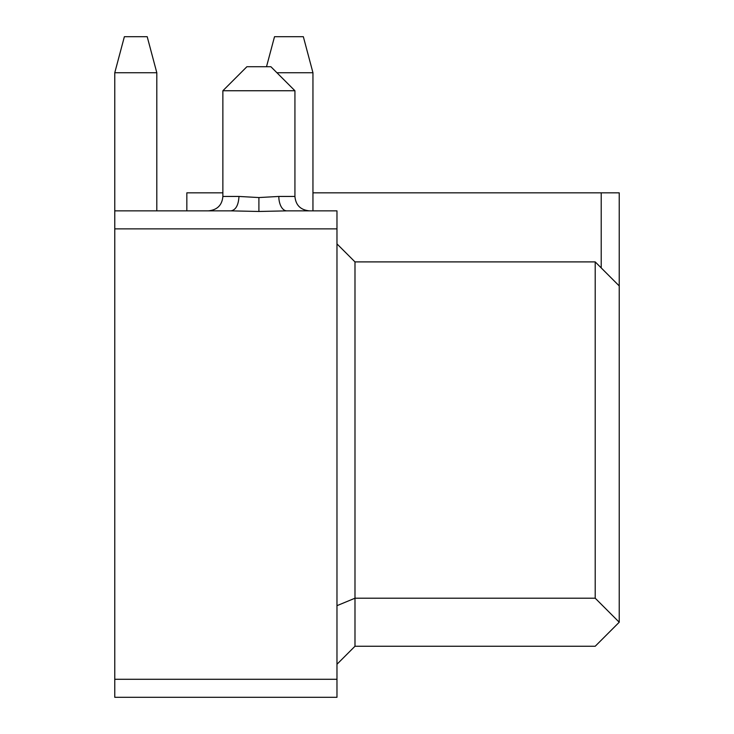 <?xml version="1.0" encoding="UTF-8"?>
<svg xmlns="http://www.w3.org/2000/svg" width="734" height="734" viewBox="0 0 734 734"><rect width="100%" height="100%" fill="white"/><g stroke="black" fill="none" stroke-linecap="round" stroke-linejoin="round"><path stroke-width="1.1" d="M186.84 210.86L186.84 192.84L222.87 192.84M312.95 192.84L619.23 192.84L619.23 285.93L595.21 261.9L595.21 598.21L619.23 622.23L619.23 285.93M601.21 192.84L601.21 267.91M336.97 243.89L354.99 261.9L595.21 261.9M286.783 210.86L336.97 210.86L336.97 697.3L114.77 697.3L114.77 210.86L231.017 210.86C235.825 209.942 238.477 205.135 238.981 196.446L258.9 197.556L278.819 196.446A14.414 7.964 -90 0 0 286.783 210.86L258.9 211.475L231.017 210.86M156.81 210.86L156.81 72.73L114.77 72.73L114.77 210.86M312.95 210.86L312.95 72.73L276.92 72.73M156.81 72.73L147.204 36.7L124.376 36.7L114.77 72.73M312.95 72.73L303.344 36.7L274.516 36.7L266.506 66.73M354.99 261.9L354.99 598.21L595.21 598.21M336.97 605.669L354.99 598.21L354.99 646.25L595.21 646.25L619.23 622.23M354.99 646.25L336.97 664.27M278.819 196.446L294.93 196.446L294.93 90.75L222.87 90.75L222.87 196.446L238.981 196.446M222.87 90.75L246.89 66.73L270.91 66.73L294.93 90.75M336.97 679.28L114.77 679.28M336.97 228.87L114.77 228.87M258.9 211.475L258.9 197.556M294.93 196.446C295.71 205.116 300.509 209.924 309.344 210.86M222.87 196.446C222.099 205.116 217.292 209.924 208.456 210.86"/></g></svg>

